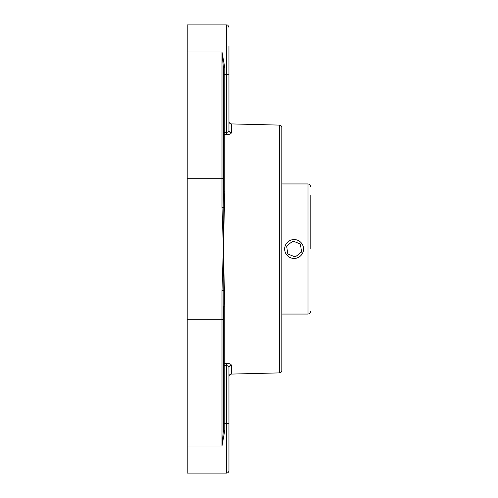 <?xml version="1.0" encoding="UTF-8"?>
<svg xmlns="http://www.w3.org/2000/svg" width="498" height="498" viewBox="0 0 498 498"><rect width="100%" height="100%" fill="white"/><g stroke="black" fill="none" stroke-linecap="round" stroke-linejoin="round"><path stroke-width="0.75" d="M310.802 249L310.802 195.397M301.52 243.167A9.437 9.437 0 0 1 295.439 258.344A9.437 9.437 0 0 1 285.335 245.489A9.437 9.437 0 0 1 301.52 243.167M295.239 256.956L287.782 253.968L286.636 246.012L292.955 241.044L300.419 244.032L301.558 251.988L295.239 256.956M281.849 249L281.849 127.581C281.712 126.106 280.909 125.278 279.434 125.104L279.434 372.896C280.909 372.722 281.712 371.894 281.849 370.419L281.849 249M224.386 207.753A1.394 0.461 2.3 0 1 223.21 207.473L223.39 191.269A1.394 0.635 180 0 0 224.747 191.904L223.39 248.272L221.996 207.286A1.394 0.373 0 0 1 223.21 207.473L223.39 249.728L224.747 306.096A1.394 0.635 0 0 0 223.39 306.731L223.39 364.673A1.394 1.27 180 0 1 224.747 363.403L226.422 363.353L224.747 363.403L224.747 306.096M223.353 249.728L223.21 290.527A1.394 0.373 180 0 1 221.996 290.714L223.353 248.272M223.39 132.337L226.484 132.387C228.022 132.275 228.85 131.628 228.956 130.432L228.956 74.395L226.484 74.395L226.422 134.647L224.747 134.597L224.779 74.395L226.484 74.395L226.484 24.9L187.198 24.9L187.198 473.1L226.484 473.1C227.984 472.951 228.812 472.129 228.956 470.622L228.956 367.568C228.856 366.379 228.028 365.725 226.484 365.613L226.422 363.353C229.516 363.465 231.165 364.1 231.371 365.271A2.478 2.303 180 0 0 228.956 367.568L228.956 376.55C229.092 375.075 229.902 374.253 231.371 374.079L231.371 365.271M187.198 319.735L221.996 319.735L221.996 446.034L224.779 430.415L223.39 430.602L223.21 290.527A1.394 0.461 177.7 0 1 224.386 290.247M187.198 446.034L221.996 446.034L223.39 430.602M223.39 352.235L223.39 365.663L224.779 365.663L224.747 363.403M223.39 191.269L223.39 67.398L224.779 67.585L221.996 51.966L221.996 207.286M223.39 67.398L221.996 51.966L187.198 51.966M223.39 145.765L223.39 133.327A1.394 1.27 0 0 0 224.747 134.597L224.747 191.904M226.422 134.647C229.503 134.541 231.153 133.9 231.371 132.729L231.371 132.748M228.956 130.432L228.956 121.45C229.092 122.925 229.902 123.747 231.371 123.921L231.371 132.729A2.478 2.303 180 0 1 228.956 130.432M228.956 74.395L228.956 45.779M281.849 183.949L308.019 183.949L308.019 314.051C308.797 313.522 309.432 315.116 310.802 311.269M187.198 178.265L221.996 178.265A1.394 0.629 0 0 1 223.39 178.894M221.996 290.714L221.996 319.735A1.394 0.629 0 0 0 223.39 319.106M223.39 423.605L224.779 423.605L224.779 365.663L226.484 365.613L226.484 473.1M224.779 430.415L224.779 423.605L228.956 423.605M224.779 67.585L224.779 74.395L223.39 74.395M281.849 314.051L308.019 314.051M308.019 183.949C308.797 184.478 309.432 182.884 310.802 186.731M279.434 125.104L231.371 123.921M279.434 372.896L231.371 374.079M226.484 24.9C227.125 25.361 227.698 23.929 228.956 27.378"/></g></svg>
